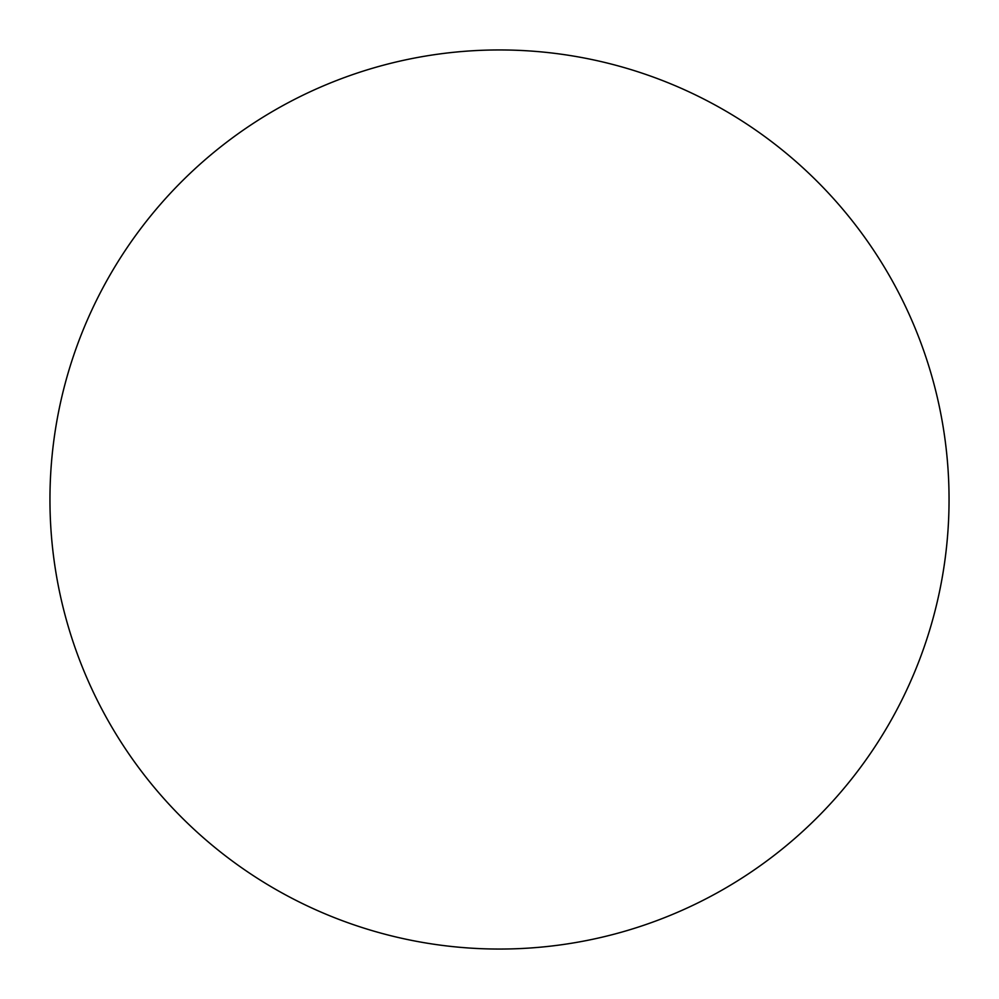 <?xml version="1.0" encoding="UTF-8"?>
<svg xmlns="http://www.w3.org/2000/svg" width="999" height="999" viewBox="0 0 999 999"><rect width="100%" height="100%" fill="white"/><g stroke="black" fill="none" stroke-linecap="round" stroke-linejoin="round"><path stroke-width="1.5" d="M49.95 499.5A449.55 449.55 0 0 0 499.5 949.05A449.55 449.55 0 0 0 949.05 499.5A449.55 449.55 0 0 0 499.5 49.95A449.55 449.55 0 0 0 49.95 499.5"/></g></svg>
